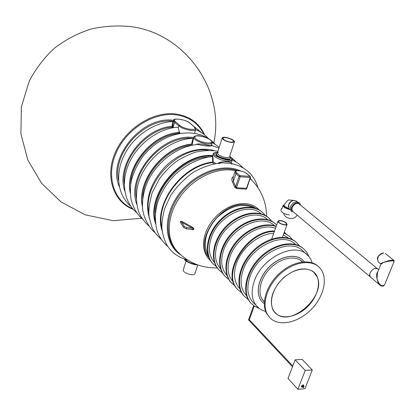 <?xml version="1.0" encoding="UTF-8"?>
<svg xmlns="http://www.w3.org/2000/svg" width="415" height="415" viewBox="0 0 415 415"><rect width="100%" height="100%" fill="white"/><g stroke="black" fill="none" stroke-linecap="round" stroke-linejoin="round"><path stroke-width="0.62" d="M181.303 223.721C179.788 221.605 180.136 220.915 182.361 221.657L181.76 222.305C180.816 221.428 180.421 221.501 180.582 222.528L183.57 227.451M191.963 229.334L192.57 229.459C193.634 229.158 193.556 228.727 192.342 228.167L192.814 227.436C194.402 229.09 194.153 229.858 192.072 229.744L192.119 229.412M247.013 187.715L246.396 189.152L246.474 188.353L246.889 188.083M236.835 172.967L239.963 175.659L249.965 176.375L246.806 173.698C243.045 170.311 232.633 169.522 236.835 172.967L235.922 173.662L239.045 176.354L235.616 186.683L236.493 187.725L236.566 188.535L234.631 187.108L232.442 181.827C231.316 179.337 231.643 177.589 233.422 176.577M234.932 171.997L233.069 177.651L233.391 181.319L232.442 181.827M179.207 131.846L179.711 132.069L179.82 133.148L179.015 133.438L178.486 132.504L179.207 131.846L178.211 127.779L176.998 127.166C158.037 128.925 138.34 143.466 129.506 162.234C120.641 180.961 123.649 201.866 136.706 212.708M172.868 127.737L172.137 126.305C172.381 123.348 172.77 121.735 173.299 121.476C154.276 122.041 133.817 135.954 124.35 154.769C114.96 173.636 117.227 194.765 130.85 206.354M130.258 193.188C124.531 168.044 150.977 134.559 178.486 132.504M192.254 145.214L192.285 145.043C167.785 147.154 142.708 174.253 142.755 198.515M232.006 164.236L231.145 163.411L221.688 162.773L218.591 163.65M214.067 163.702L212.433 162.675L212.278 162.182L212.63 161.86C212.708 158.603 212.568 156.849 212.205 156.6C197.96 157.731 181.303 167.593 172.567 177.247C166.405 184.084 161.653 191.86 158.307 200.58C153.649 212.713 155.532 228.608 158.307 233.816C160.309 238.475 163.531 242.749 167.971 246.64M142.516 207.023C136.079 181.521 163.365 146.365 191.714 144.083C192.176 140.944 192.731 139.066 193.38 138.46M193.706 137.396L192.27 144.249L191.714 144.083M218.923 148.16L212.2 145.608C209.736 146.511 204.917 146.116 197.753 144.42C177.49 146.101 156.118 162.384 147.278 182.434C143.647 191.149 142.091 199.734 142.604 208.174C143.201 218.648 150.863 229.77 155.049 232.618M195.916 144.617C200.896 142.029 211.168 147.714 211.66 144.617L211.64 144.695M192.27 144.249L192.285 145.043M212.205 156.6L212.516 156.424C212.973 156.216 213.186 158.068 213.149 161.985L215.712 163.396M218.306 163.033C223.353 160.558 232.141 161.923 231.129 163.411L231.207 163.422M173.579 120.547L172.676 126.891L173.133 127.353L174.642 122.332L178.777 125.906C182.439 129.35 195.003 132.079 195.657 129.594L195.719 129.392M246.806 173.698L247.091 173.807C243.75 170.856 235.082 169.439 234.999 171.8L235.922 173.662L233.391 181.319L235.616 186.683L234.631 187.108M130.217 192.275C125.32 167.152 151.651 134.61 178.741 132.624L179.711 132.069M212.63 161.86L213.149 161.985L212.433 162.675C183.357 165.642 155.309 202.198 161.907 228.032M124.282 184.405C120.718 159.687 146.21 129.184 172.303 127.182L172.676 126.891M124.785 191.019C115.624 165.715 142.744 128.292 172.137 126.305L172.65 126.451M313.024 271.426L313.673 272.209M275.067 312.495L274.253 311.883M272.899 309.782C269.045 299.635 272.551 288.985 283.419 277.832C295.428 268.209 305.648 266.357 314.082 272.281C321.77 279.139 318.928 294.966 308.418 305.814C298.022 316.78 282.33 320.292 275.155 312.9L272.899 309.782M267.219 314.046C261.632 303.728 267.327 285.712 280.25 273.983C293.104 262.166 310.332 259.178 318.736 266.845C328.493 275.446 324.909 295.366 311.717 308.978C298.675 322.74 278.927 327.165 269.921 317.781L267.219 314.046M269.921 317.781L266.513 313.32C260.916 303.002 266.606 285.001 279.513 273.283C292.352 261.481 309.574 258.498 317.973 266.165L318.736 266.845M316.982 276.649C327.196 295.905 289.437 328.794 275.316 312.749C268.396 305.933 271.109 290.661 281.448 279.969C291.688 269.185 306.835 265.828 313.932 272.448L316.982 276.649M186.117 260.973L183.342 269.6C181.697 272.556 193.826 276.779 194.905 273.62L194.977 273.402M292.264 212.091L291.206 210.125L291.506 207.464C293.773 203.21 296.518 201.809 299.734 203.262L300.834 205.326M377.92 271.576C376.613 272.961 376.301 275.373 376.986 278.823L378.148 282.563L380.119 285.245L370.512 277.121C366.959 274.476 374.346 265.844 377.577 268.873L375.923 268.323L373.827 268.863C369.957 271.602 368.852 274.357 370.512 277.121L292.845 211.417L291.947 209.751L292.207 207.5C294.121 203.9 296.445 202.717 299.168 203.947L299.812 204.771M291.294 211.266L290.235 209.3L290.536 206.644C292.798 202.396 295.537 201 298.753 202.453L299.734 203.262M289.073 208.745L288.705 204.828C290.785 200.917 293.306 199.636 296.274 200.979L297.264 201.794M293.836 200.362C290.287 201.062 288.472 203.21 288.384 206.81M284.348 204.657L283.71 205.077C283.663 206.395 285.442 207.609 289.042 208.709M283.813 204.937L283.129 205.394C283.092 206.846 285.053 208.174 289.011 209.368M289.234 209.425L289.971 209.565M282.107 208.278L281.479 208.74M281.406 208.937L280.929 210.296C281.391 212.501 284.213 214.052 289.39 214.949M378.262 261.886L377.328 258.55C377.074 258.607 378.247 254.027 383.507 252.87L383.693 252.932C378.444 254.743 376.633 257.731 378.262 261.886L380.804 263.971C380.498 263.613 381.437 263.084 383.616 262.384L380.835 264.319L377.52 272.562L376.986 278.823C379.352 285.364 381.935 287.247 384.741 284.477C383.704 286.48 382.158 286.739 380.119 285.245L383.092 285.899M385.006 283.829L394.214 261.217C392.782 260.547 389.249 260.936 383.616 262.384C388.414 260.511 391.869 259.863 393.97 260.428L394.151 261.367M231.134 142.226C226.175 141.297 223.446 139.928 222.943 138.117C223.649 136.094 234.88 139.86 233.661 141.717L231.134 142.226M231.513 142.537C225.89 141.484 222.793 139.933 222.217 137.879C223.021 135.581 235.762 139.855 234.387 141.961L231.513 142.537M249.358 319.747L248.544 319.918L249.358 319.737L292.788 365.973M302.628 261.938L302.187 261.517C295.034 254.852 279.923 258.094 269.771 268.78C259.525 279.378 256.932 294.608 263.893 301.472L264.334 301.897M304.408 261.808L302.748 260.013C295.21 253.005 279.305 256.413 268.614 267.67C257.819 278.828 255.095 294.863 262.41 302.099L264.277 303.681M302.327 261.943L301.43 260.885M263.229 300.745L264.324 301.596M302.711 259.977L302.675 259.946C295.138 252.943 279.233 256.346 268.541 267.602C257.751 278.761 255.028 294.795 262.342 302.027L262.379 302.063M253.741 207.77C241.919 202.634 229.578 206.022 216.713 217.932C205.363 231.29 202.499 243.766 208.138 255.355M214.472 262.508C209.186 256.429 208.045 248.409 211.048 238.443C217.553 216.106 248.315 201.337 261.154 213.798M220.645 268.884C215.266 262.794 214.114 254.696 217.19 244.591C223.841 222.009 255.002 207.049 267.789 219.691M226.938 275.389C221.465 269.283 220.303 261.108 223.457 250.852C230.258 228.027 261.824 212.869 274.554 225.703M233.355 282.013L233.308 281.967C227.778 275.856 226.626 267.613 229.848 257.243C235.865 237.764 260.667 222.248 275.482 228.323M239.906 288.778L239.746 288.612C234.21 282.496 233.085 274.211 236.368 263.764C241.473 247.952 259.11 233.64 273.724 233.303M283.357 234.849L288.482 238.091M246.588 295.677L246.313 295.392C240.773 289.265 239.673 280.939 243.019 270.414C250.245 247.029 282.656 231.207 295.366 244.212L295.662 244.471M265.673 311.478L262.311 310.285L259.339 308.521L253.01 302.312C247.465 296.175 246.401 287.808 249.809 277.204C257.181 253.648 289.852 237.582 302.561 250.608L309.035 256.667L310.923 259.562L312.256 262.866M257.279 306.716C251.734 300.579 250.686 292.181 254.141 281.531C261.6 257.865 294.437 241.644 307.147 254.686M301.938 261.3L302.571 261.943M264.334 301.84L263.665 301.238M308.931 256.543L306.846 252.424L303.879 249.031C294.027 240.031 273.412 244.388 259.546 258.981C245.561 273.454 242.08 294.235 251.49 303.692L255.007 306.514L259.209 308.428M303.879 249.031L303.292 248.518C293.447 239.517 272.842 243.864 258.991 258.446C245.011 272.904 241.54 293.675 250.951 303.132L251.49 303.692M299.609 245.996L296.097 242.142C286.251 233.157 265.782 237.39 252.076 251.817C238.241 266.129 234.88 286.76 244.274 296.211L248.279 299.557M296.668 242.645C286.822 233.661 266.342 237.904 252.621 252.346C238.775 266.669 235.409 287.31 244.803 296.761M292.492 239.663L289.597 236.389L284.016 233.002M274.357 231.508C247.013 231.16 220.656 274.533 238.257 289.966L241.644 292.72M289.597 236.389L284.099 232.768M274.538 230.989C247.133 229.874 219.893 273.796 237.738 289.426L238.257 289.966M276.219 226.248C264.407 221.703 246.292 228.847 235.414 242.692C224.442 256.486 222.855 274.165 231.321 282.776L235.144 286.013M285.52 233.453L284.379 231.99M276.125 226.507C264.194 222.367 246.303 229.765 235.647 243.569C224.909 257.326 223.446 274.772 231.829 283.305M276.665 224.982L275.876 224.245C266.067 215.292 245.976 219.213 232.67 233.225C219.239 247.117 216.174 267.353 225.532 276.774L228.774 279.44M275.876 224.245L275.342 223.768C265.533 214.82 245.452 218.731 232.156 232.732C218.736 246.609 215.681 266.835 225.034 276.255L225.532 276.774M271.97 221.397L268.692 217.88C258.893 208.942 238.941 212.755 225.781 226.616C212.49 240.358 209.528 260.454 218.871 269.864L222.528 272.992M269.216 218.347C259.417 209.409 239.46 213.232 226.284 227.104C212.983 240.856 210.016 260.957 219.359 270.367M265.393 215.546L262.685 212.558C252.896 203.641 233.064 207.365 220.023 221.102C206.852 234.719 203.973 254.691 213.3 264.085L216.402 266.669M262.685 212.558L262.166 212.101C252.382 203.184 232.561 206.898 219.525 220.624C206.364 234.231 203.495 254.193 212.822 263.587L213.3 264.085M301.736 261.134L302.494 261.953M264.339 301.762L263.489 301.041M295.143 359.81L302.162 359.421L312.282 369.962L304.947 388.725L297.897 389.265L288.005 378.485L295.143 359.81L305.212 370.408L297.897 389.265M312.282 369.962L305.212 370.408M218.363 152.393L217.382 152.969L218.181 154.551C222.985 157.435 226.746 158.265 229.474 157.046L229.526 156.88M217.538 152.492L215.95 153.254L216.905 155.148C220.017 158.037 229.827 160.195 230.455 158.146L229.692 156.408M215.893 153.425L216.858 155.293C219.971 158.182 229.78 160.34 230.408 158.291L230.47 158.115M216.148 154.541L217.092 155.838C221.984 158.888 226.159 159.9 229.609 158.878M215.743 153.908L216.697 155.801C219.805 158.691 229.614 160.849 230.242 158.795L230.32 158.426M285.894 222.865C282.776 220.873 280.343 220.334 278.6 221.242C277.49 222.86 285.816 226.004 286.542 224.235L285.894 222.865M286.345 222.881C282.802 220.619 280.042 220.007 278.06 221.039C276.795 222.881 286.257 226.455 287.081 224.442L286.345 222.881M210.524 260.672L207.329 257.217L205.041 252.963L203.749 248.046L203.506 242.64L204.341 236.924L206.224 231.103L209.098 225.392L212.859 219.997L217.382 215.115L222.492 210.929L228.006 207.583L233.718 205.197L239.429 203.853L244.928 203.594C250.842 203.973 255.583 206.084 259.152 209.928M217.201 267.867L215.914 267.903C200.678 267.851 187.788 262.353 177.257 251.407C165.637 239.087 166.648 215.349 180.494 196.311C194.246 177.221 218.44 166.374 236.062 170.84M192.814 227.436L182.361 221.657M191.227 229.329L192.072 229.744M236.566 188.535L246.396 189.152M179.015 133.438C155.464 135.357 131.384 160.652 130.673 184.219M177.257 251.407L176.199 250.271C164.273 237.645 165.715 213.025 180.442 193.841C195.055 174.591 220.163 164.625 237.458 170.581M180.893 254.966C164.345 244.668 162.4 217.486 177.978 195.444C193.354 173.283 222.362 162.275 240.482 170.887M250.25 178.102L252.19 180.572M162.213 231.114C152.782 205.264 181.557 165.222 212.278 162.182M142.47 206.156C136.826 180.561 164.221 146.23 192.218 144.181M148.757 212.293C142.781 183.145 178.813 145.541 208.195 150.277M149.364 218.342C144.607 201.317 149.566 184.416 164.231 167.634C178.398 152.839 199.024 146.023 214.259 150.624M136.245 198.064C131.218 169.808 164.942 134.585 193.406 138.377M136.805 204.393C125.527 175.742 161.954 132.707 193.665 137.531M173.652 120.309C141.738 115.329 106.406 158.924 119.385 186.843M203.931 134.361C198.329 123.105 188.825 116.574 175.426 114.763C153.332 112.164 126.492 129.132 116.226 152.689C105.763 176.199 113.705 200.87 132.675 208.714M173.371 121.232C144.814 117.3 111.967 152.948 118.566 180.644M155.573 223.716C145.302 195.247 181.065 152.424 212.786 155.568M209.575 156.896C183.363 157.046 154.468 187.196 155.428 213.393M255.759 208.372C252.683 206.203 249.031 205 244.809 204.756C220.059 202.048 193.81 240.83 208.823 257.347M196.16 264.324C191.393 263.644 187.658 262.021 184.95 259.448M212.19 142.947L212.117 143.17C209.238 144.949 204.123 144.124 196.772 140.69C194.433 139.3 193.437 138.128 193.774 137.173C193.743 136.426 194.879 135.938 197.187 135.705C199.724 135.274 209.705 138.449 210.799 140.239L212.158 142.044L211.66 144.617L212.169 145.603M210.524 140.125C216.106 144.736 201.093 143.382 195.761 138.74C190.412 134.149 205.233 135.591 210.524 140.125M232.281 160.014L232.193 160.268C230.242 161.969 225.885 161.56 219.13 159.038C214.877 157.103 212.942 155.392 213.32 153.903C213.025 153.099 214.441 152.59 217.569 152.383M229.697 156.362L230.481 156.953C238.9 166.047 202.847 153.467 217.548 152.45M186.672 227.622L192.342 228.167L181.76 222.305L184.327 226.528L186.672 227.622L186.434 228.873L183.58 227.472L184.327 226.528M183.58 227.472L186.434 228.873L192.482 229.448M179.622 125.278C184.462 129.703 199.797 131.207 194.158 126.751L189.951 123.203C185.22 118.934 170.145 117.331 175.483 121.709L179.622 125.278L178.777 125.906L178.211 127.779M173.46 127.633L173.133 127.353L172.78 127.664M189.951 123.203L190.22 123.317C186.257 119.37 172.573 117.678 173.636 120.35L174.642 122.332L175.483 121.709M246.873 188.13L250.489 177.387L250.25 176.484L249.965 176.375L250.136 177.47L240.14 176.764L239.045 176.354L239.963 175.659L240.14 176.764L236.493 187.725L246.474 188.353L250.375 177.158M155.277 220.583C148.155 192.212 182.59 153.358 212.636 156.045M194.158 126.751L195.657 129.594L194.562 133.137M288.902 208.517L284.799 206.587L284.119 205.228C286.687 201.161 288.368 199.423 289.167 200.03L293.799 200.362M377.567 258.192L378.999 255.438L381.458 253.518M302.359 387.091L302.156 387.128C299.734 386.894 304.138 383.18 303.681 385.841M302.556 387.024L302.084 386.661L302.327 386.012L303.515 385.66M303.059 387.569L302.587 387.205L302.831 386.557L304.008 386.194L303.505 385.649M201.498 132.639L194.116 126.601M266.622 216.293C266.326 201.4 260.822 188.809 250.105 178.528M208.097 138.216C204.668 134.455 200.518 131.597 195.641 129.636M257.917 187.673C254.291 174.762 245.369 166.68 231.145 163.411L231.259 163.453M221.688 162.773C211.728 163.894 201.944 167.276 192.337 172.915C183.222 179.84 175.96 187.445 170.555 195.73L164.48 209.004C162.322 217.948 161.518 224.904 162.063 229.879C164.221 242.293 167.707 246.531 170.57 250.001C174.341 254.39 180.229 257.85 188.234 260.381M243.32 168.013L238.288 163.365L232.312 159.827M148.798 225.838C144.508 221.958 141.463 217.974 139.668 213.896C137.215 209.71 134.543 195.081 138.439 182.942C144.804 160.232 170.249 138.574 193.4 138.382M212.231 142.423L219.219 147.232M142.687 219.203C137.484 214.996 133.64 208.558 131.156 199.885C130.134 193.732 130.18 187.341 131.296 180.717C133.5 172.433 137.36 164.345 142.874 156.45C164.273 129.828 198.271 126.041 214.835 143.917M235.964 161.788L230.517 156.87M217.927 151.278C210.701 150.08 203.039 150.432 194.946 152.326C186.807 155.314 180.183 158.675 175.083 162.421C169.974 166.394 164.797 171.784 159.552 178.595L152.155 192.757C149.301 203.511 148.3 211.598 149.156 217.019L151.781 226.626C153.27 230.652 156.491 234.963 161.435 239.548M213.237 154.162L212.547 156.315M229.718 156.294L231.513 157.793L232.307 159.319L231.171 163.391M250.25 176.484L247.091 173.807M190.22 123.317L194.428 126.866M197.405 264.796C193.929 265.341 184.488 261.097 184.462 259.282M204.662 134.942C199.101 122.882 189.287 115.878 175.213 113.943C152.601 111.282 125.273 128.8 115.131 152.886C104.767 176.925 113.503 201.975 133.288 209.414M141.582 218.249L113.165 220.681L85.194 214.825L61.021 201.923L41.541 183.222L27.81 159.946L20.9 133.806L21.388 106.785L29.299 80.946C36.255 68.003 44.753 56.99 54.78 47.891C65.741 39.617 77.75 33.345 90.802 29.071C104.201 26.052 117.73 25.253 131.394 26.679C185.308 33.708 225.143 90.097 213.834 142.859M313.932 272.448L312.179 270.86M275.316 312.749L273.656 311.063M197.748 264.92L194.905 273.62M283.71 205.077L283.341 206.291M283.71 213.315C284.311 218.409 294.199 221.076 297.109 215.022M288.98 208.086L288.949 209.637L289.582 209.233M283.066 205.57L281.889 208.895M284.068 205.378L283.865 205.949M299.168 203.947L378.651 269.76M385.27 253.466L393.97 260.428M302.353 261.969L300.289 260.096M264.35 301.622L262.394 299.64M228.426 160.257L228.608 159.702M229.474 157.046L234.387 141.961M216.298 156.351L216.474 155.796M217.33 153.135L222.17 138.034M253.643 305.585L248.544 319.903L292.482 366.767M254.25 306.021L249.363 319.742M304.008 386.194L303.474 387.74L302.193 386.91M277.998 221.211L271.69 239.045M287.081 224.442L282.49 237.266"/></g></svg>
